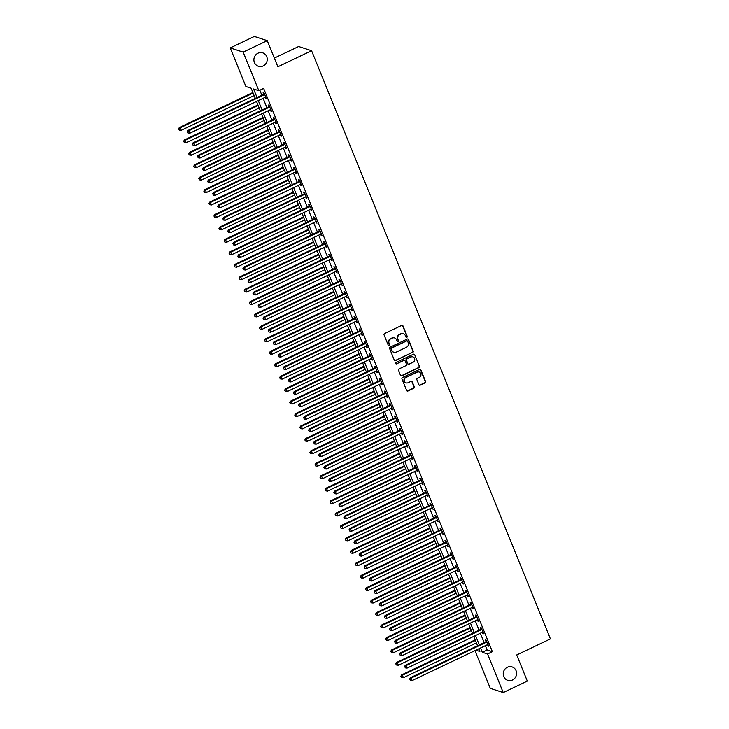 <?xml version="1.0" encoding="UTF-8"?>
<svg xmlns="http://www.w3.org/2000/svg" width="729" height="729" viewBox="0 0 729 729"><rect width="100%" height="100%" fill="white"/><g stroke="black" fill="none" stroke-linecap="round" stroke-linejoin="round"><path stroke-width="1.09" d="M406.837 337.317A0.756 0.711 108 0 0 407.219 336.324L403 325.945A1.084 1.021 108 0 0 401.661 325.416L384.639 333.517A1.084 1.021 108 0 0 384.092 334.948L388.302 345.327A0.756 0.711 108 0 0 389.24 345.692A0.756 0.711 108 0 0 389.632 344.699L389.086 343.35A3.463 3.262 108 0 1 390.844 338.785L392.257 338.11A3.463 3.262 108 0 1 396.558 339.796L397.095 341.136A0.756 0.711 108 0 0 398.043 341.509A0.756 0.711 108 0 0 398.426 340.507L397.879 339.167A3.463 3.262 108 0 1 399.638 334.602L401.05 333.918A3.463 3.262 108 0 1 405.351 335.604L405.898 336.953A0.756 0.711 108 0 0 406.837 337.317M406.153 337.272A0.756 0.711 108 0 0 406.873 336.206L402.654 325.827A1.084 1.021 108 0 0 402.217 325.325M388.566 345.646A0.756 0.711 108 0 0 389.277 344.58L389.086 343.35M397.36 341.464A0.756 0.711 108 0 0 398.07 340.397L397.879 339.167M507.32 667.263A7.053 6.643 108 0 0 507.721 680.33A7.053 6.643 108 0 0 516.588 673.159A7.053 6.643 108 0 0 507.32 667.263M257.984 53.208A7.053 6.643 108 0 0 258.385 66.284A7.053 6.643 108 0 0 267.251 59.113A7.053 6.643 108 0 0 257.984 53.208M418.883 384.648A1.084 1.021 108 0 0 420.232 385.176L425.007 382.907A1.084 1.021 108 0 0 425.554 381.477L420.87 369.949A1.084 1.021 108 0 0 419.53 369.421L402.508 377.531A1.084 1.021 108 0 0 401.961 378.952L406.636 390.48A1.084 1.021 108 0 0 407.985 391.008L413.753 388.265A1.084 1.021 108 0 0 414.3 386.835L412.295 381.905A1.084 1.021 108 0 0 410.956 381.376L408.094 382.734A2.889 2.725 108 0 1 404.294 380.319A2.889 2.725 108 0 1 405.971 377.513L417.179 372.173A2.889 2.725 108 0 1 420.979 374.597A2.889 2.725 108 0 1 419.303 377.403L417.435 378.287A1.084 1.021 108 0 0 416.888 379.718L418.883 384.648M255.268 98.369L251.131 88.191L245.892 86.487L230.227 47.923L254.312 36.45L267.251 40.66L277.867 66.786L311.584 50.729L550.413 638.905L516.697 654.961L527.304 681.077L503.22 692.55L490.28 688.34L474.962 650.633M267.251 40.66L243.167 52.133L258.831 90.697L253.583 88.984L257.045 97.522M485.377 645.675L487.127 649.986L492.376 651.69L263.643 88.4L258.831 90.697M492.376 651.69L487.555 653.986L503.22 692.55M412.669 352.526A1.084 1.021 108 0 0 413.215 351.096L408.541 339.568A1.084 1.021 108 0 0 407.192 339.04L390.17 347.15A1.084 1.021 108 0 0 389.623 348.571L394.307 360.099A1.084 1.021 108 0 0 395.647 360.627L412.322 352.408A1.084 1.021 108 0 0 412.869 350.986L408.185 339.459A1.084 1.021 108 0 0 407.748 338.949M414.71 354.759L419.385 366.286A1.084 1.021 108 0 1 418.838 367.717L401.816 375.818A1.084 1.021 108 0 1 400.476 375.289L398.471 370.359A1.084 1.021 108 0 1 399.018 368.929L405.925 365.648A1.084 1.021 108 0 0 406.472 364.218L405.142 360.946A1.084 1.021 108 0 0 403.802 360.418L396.612 363.844A0.756 0.711 108 0 1 395.619 363.206A0.756 0.711 108 0 1 396.057 362.477L413.361 354.23A1.084 1.021 108 0 1 414.71 354.759L419.385 366.286M259.834 90.214L261.866 95.235M263.114 98.306L266.914 107.673M268.163 110.744L271.972 120.112M273.22 123.183L277.02 132.55M278.268 135.63L282.068 144.989M283.317 148.069L287.126 157.437M288.374 160.508L292.174 169.875M293.423 172.946L297.222 182.314M298.48 185.385L302.28 194.752M303.528 197.832L307.328 207.191M308.577 210.271L312.386 219.629M313.634 222.71L317.434 232.077M318.682 235.148L322.482 244.516M323.731 247.587L327.54 256.954M328.788 260.025L332.588 269.393M333.836 272.473L337.636 281.831M338.885 284.911L342.694 294.27M343.942 297.35L347.742 306.718M348.991 309.789L352.79 319.156M354.039 322.227L357.848 331.595M359.096 334.666L362.896 344.033M364.145 347.113L367.945 356.472M369.193 359.552L373.002 368.92M374.25 371.99L378.05 381.358M379.299 384.429L383.099 393.797M384.347 396.868L388.156 406.235M389.404 409.315L393.204 418.674M394.453 421.754L398.253 431.112M399.501 434.192L403.31 443.56M404.559 446.631L408.358 455.999M409.607 459.07L413.407 468.437M414.655 471.508L418.464 480.876M419.713 483.956L423.513 493.314M424.761 496.394L428.561 505.753M429.809 508.833L433.618 518.201M434.867 521.271L438.667 530.639M439.915 533.71L443.715 543.078M444.963 546.158L448.772 555.516M450.021 558.596L453.821 567.955M455.069 571.035L458.869 580.402M460.117 583.473L463.926 592.841M465.175 595.912L468.975 605.28M470.223 608.351L474.023 617.718M475.272 620.798L479.081 630.157M480.329 633.237L484.129 642.595M265.083 97.367L266.431 98.807L264.007 92.838L263.133 92.547L263.789 94.169M270.14 109.806L271.48 111.245L269.056 105.277L268.181 104.994L268.837 106.607M275.188 122.244L276.537 123.684L274.104 117.715L273.229 117.433L273.894 119.055M280.237 134.692L281.585 136.132L279.161 130.154L278.287 129.871L278.943 131.493M285.294 147.13L286.634 148.57L284.21 142.592L283.335 142.31L283.991 143.932M290.342 159.569L291.691 161.009L289.258 155.04L288.392 154.748L289.048 156.37M295.391 172.008L296.739 173.447L294.316 167.479L293.441 167.196L294.097 168.809M300.448 184.446L301.788 185.886L299.364 179.917L298.489 179.635L299.145 181.248M305.497 196.894L306.845 198.324L304.412 192.356L303.546 192.073L304.203 193.695M310.554 209.332L311.894 210.772L309.47 204.794L308.595 204.512L309.251 206.134M315.602 221.771L316.942 223.211L314.518 217.242L313.643 216.95L314.299 218.572M320.651 234.209L321.999 235.649L319.566 229.681L318.701 229.389L319.357 231.011M325.708 246.648L327.048 248.088L324.624 242.119L323.749 241.837L324.405 243.45M330.756 259.087L332.096 260.526L329.672 254.558L328.797 254.275L329.453 255.888M335.805 271.534L337.153 272.965L334.729 266.996L333.855 266.714L334.511 268.336M340.862 283.973L342.202 285.413L339.778 279.435L338.903 279.152L339.559 280.774M345.911 296.411L347.25 297.851L344.826 291.882L343.951 291.591L344.607 293.213M350.959 308.85L352.307 310.29L349.884 304.321L349.009 304.039L349.665 305.651M356.016 321.289L357.356 322.728L354.932 316.76L354.057 316.477L354.713 318.09M361.065 333.727L362.404 335.167L359.98 329.198L359.105 328.916L359.762 330.538M366.113 346.175L367.462 347.615L365.038 341.637L364.163 341.354L364.819 342.976M371.17 358.613L372.51 360.053L370.086 354.075L369.211 353.793L369.867 355.415M376.219 371.052L377.558 372.492L375.134 366.523L374.259 366.231L374.916 367.853M381.267 383.49L382.616 384.93L380.192 378.962L379.317 378.679L379.973 380.292M386.324 395.929L387.664 397.369L385.24 391.4L384.365 391.118L385.021 392.731M391.373 408.377L392.712 409.807L390.288 403.839L389.414 403.556L390.07 405.178M396.421 420.815L397.77 422.255L395.346 416.277L394.471 415.995L395.127 417.617M401.479 433.254L402.818 434.694L400.394 428.725L399.519 428.433L400.175 430.055M406.527 445.692L407.866 447.132L405.442 441.163L404.568 440.872L405.224 442.494M411.575 458.131L412.924 459.571L410.5 453.602L409.625 453.32L410.281 454.932M416.633 470.57L417.972 472.009L415.548 466.041L414.673 465.758L415.33 467.38M421.681 483.017L423.02 484.457L420.597 478.479L419.722 478.197L420.387 479.819M426.729 495.456L428.078 496.896L425.654 490.918L424.779 490.635L425.435 492.257M431.787 507.894L433.126 509.334L430.702 503.365L429.828 503.074L430.484 504.696M436.835 520.333L438.175 521.773L435.751 515.804L434.876 515.521L435.541 517.134M441.883 532.771L443.232 534.211L440.808 528.243L439.933 527.96L440.589 529.573M446.941 545.219L448.28 546.65L445.856 540.681L444.982 540.399L445.638 542.021M451.989 557.658L453.329 559.097L450.905 553.12L450.03 552.837L450.695 554.459M457.037 570.096L458.386 571.536L455.962 565.558L455.087 565.276L455.743 566.898M462.095 582.535L463.434 583.975L461.01 578.006L460.136 577.714L460.792 579.336M467.143 594.973L468.483 596.413L466.059 590.444L465.184 590.162L465.849 591.775M472.192 607.412L473.54 608.852L471.116 602.883L470.241 602.601L470.898 604.213M477.249 619.86L478.589 621.29L476.165 615.322L475.29 615.039L475.946 616.661M482.297 632.298L483.646 633.738L481.213 627.76L480.338 627.478L481.003 629.1M487.346 644.737L488.694 646.176L486.27 640.208L485.396 639.916L486.052 641.538M311.584 50.729L298.644 46.519L274.332 58.092M230.227 47.923L243.167 52.133M475.891 650.186L479.864 651.48L478.78 648.819M477.531 645.739L473.732 636.381M472.483 633.301L468.674 623.933M467.426 620.862L463.626 611.494M462.377 608.423L458.577 599.056M457.329 595.976L453.52 586.617M452.272 583.537L448.472 574.179M447.223 571.099L443.423 561.731M442.175 558.66L438.366 549.292M437.118 546.221L433.318 536.854M432.069 533.783L428.269 524.415M427.021 521.335L423.212 511.977M421.963 508.897L418.164 499.538M416.915 496.458L413.115 487.09M411.867 484.02L408.058 474.652M406.809 471.581L403.009 462.213M401.761 459.142L397.961 449.775M396.713 446.695L392.904 437.336M391.655 434.256L387.855 424.889M386.607 421.818L382.807 412.45M381.559 409.379L377.75 400.011M376.501 396.941L372.701 387.573M371.453 384.493L367.653 375.134M366.405 372.054L362.595 362.696M361.347 359.616L357.547 350.248M356.299 347.177L352.499 337.809M351.25 334.739L347.441 325.371M346.193 322.3L342.393 312.932M341.145 309.852L337.345 300.494M336.096 297.414L332.287 288.055M331.039 284.975L327.239 275.608M325.991 272.537L322.191 263.169M320.942 260.098L317.133 250.73M315.885 247.65L312.085 238.292M310.836 235.212L307.037 225.853M305.779 222.773L301.979 213.406M300.731 210.335L296.931 200.967M295.682 197.896L291.882 188.529M290.625 185.458L286.825 176.09M285.577 173.01L281.777 163.651M280.528 160.571L276.719 151.213M275.471 148.133L271.671 138.765M270.423 135.694L266.623 126.327M265.374 123.256L261.565 113.888M260.317 110.817L256.517 101.449M480.566 647.972L482.316 652.282L487.555 653.986M258.294 100.602L262.103 109.97M263.351 113.041L267.151 122.408M268.4 125.479L272.199 134.847M273.457 137.918L277.257 147.285M278.505 150.365L282.305 159.724M283.554 162.804L287.354 172.162M288.611 175.242L292.411 184.61M293.659 187.681L297.459 197.049M298.708 200.12L302.517 209.487M303.765 212.558L307.565 221.926M308.814 225.006L312.613 234.364M313.862 237.444L317.671 246.803M318.919 249.883L322.719 259.251M323.968 262.322L327.768 271.689M329.016 274.76L332.825 284.128M334.073 287.199L337.873 296.566M339.122 299.646L342.922 309.005M344.17 312.085L347.979 321.453M349.227 324.523L353.027 333.891M354.276 336.962L358.076 346.33M359.324 349.401L363.133 358.768M364.382 361.848L368.181 371.207M369.43 374.287L373.23 383.645M374.478 386.725L378.287 396.093M379.536 399.164L383.336 408.532M384.584 411.603L388.384 420.97M389.632 424.041L393.441 433.409M394.69 436.489L398.49 445.847M399.738 448.927L403.538 458.286M404.786 461.366L408.595 470.734M409.844 473.804L413.644 483.172M414.892 486.243L418.692 495.611M419.94 498.691L423.749 508.049M424.998 511.129L428.798 520.488M430.046 523.568L433.846 532.935M435.095 536.006L438.904 545.374M440.152 548.445L443.952 557.813M445.2 560.883L449 570.251M450.249 573.331L454.058 582.69M455.306 585.77L459.106 595.128M460.354 598.208L464.154 607.576M465.403 610.647L469.212 620.014M470.46 623.085L474.26 632.453M475.508 635.524L479.308 644.892M487.127 649.986L482.316 652.282M265.556 98.524L266.194 98.224M270.605 110.963L271.243 110.662M275.662 123.401L276.291 123.101M280.711 135.84L281.348 135.539M285.759 148.279L286.397 147.978M290.816 160.726L291.445 160.416M295.865 173.165L296.503 172.864M300.913 185.603L301.551 185.303M305.97 198.042L306.599 197.741M311.019 210.481L311.657 210.18M316.067 222.928L316.705 222.618M321.124 235.367L321.753 235.066M326.173 247.805L326.811 247.505M331.221 260.244L331.859 259.943M336.279 272.682L336.907 272.382M341.327 285.121L341.965 284.82M346.375 297.569L347.013 297.259M351.433 310.007L352.061 309.707M356.481 322.446L357.119 322.145M361.529 334.884L362.167 334.584M366.587 347.323L367.216 347.022M371.635 359.771L372.273 359.461M376.683 372.209L377.321 371.899M381.741 384.648L382.379 384.347M386.789 397.086L387.427 396.786M391.837 409.525L392.475 409.224M396.895 421.963L397.533 421.663M401.943 434.411L402.581 434.101M406.992 446.85L407.629 446.549M412.049 459.288L412.687 458.988M417.097 471.727L417.735 471.426M422.146 484.165L422.784 483.865M427.203 496.604L427.841 496.303M432.251 509.052L432.889 508.742M437.3 521.49L437.938 521.189M442.357 533.929L442.995 533.628M447.406 546.367L448.043 546.067M452.463 558.806L453.092 558.505M457.511 571.254L458.149 570.944M462.56 583.692L463.197 583.391M467.617 596.131L468.246 595.83M472.665 608.569L473.303 608.268M477.714 621.008L478.352 620.707M482.771 633.446L483.4 633.146M487.819 645.894L488.457 645.584M403.219 333.709A3.463 3.262 108 0 0 400.704 333.809L401.05 333.918M397.533 339.049A3.463 3.262 108 0 1 399.282 334.483L400.704 333.809M394.425 337.892A3.463 3.262 108 0 0 391.91 338.001L392.257 338.11M388.73 343.241A3.463 3.262 108 0 1 390.489 338.675L391.91 338.001M394.744 360.609A1.084 1.021 108 0 0 395.3 360.518L412.322 352.408M407.648 341.272A0.756 0.711 108 0 0 406.709 340.908L391.765 348.015A0.756 0.711 108 0 0 391.382 349.018L391.956 350.439A3.463 3.262 108 0 0 396.257 352.116L406.472 347.259A3.463 3.262 108 0 0 408.222 342.694L407.648 341.272M407.037 340.835A0.756 0.711 108 0 0 406.363 340.789L406.709 340.908M393.742 352.225A3.463 3.262 108 0 1 391.61 350.321L391.036 348.909A0.756 0.711 108 0 1 391.418 347.906L406.363 340.789M400.914 375.799A1.084 1.021 108 0 0 401.469 375.708L418.492 367.598A1.084 1.021 108 0 0 419.038 366.177M404.349 360.326A1.084 1.021 108 0 0 403.447 360.308L396.612 363.844M413.088 362.231A2.889 2.725 108 0 0 412.924 356.873A2.889 2.725 108 0 0 410.965 357.01L407.019 358.887A1.084 1.021 108 0 0 406.463 360.317L407.793 363.589A1.084 1.021 108 0 0 409.133 364.117L413.088 362.231M412.742 356.818A2.889 2.725 108 0 0 410.609 356.891L410.965 357.01M408.24 364.09A1.084 1.021 108 0 1 407.447 363.47L406.117 360.199A1.084 1.021 108 0 1 406.664 358.777L410.609 356.891M414.354 354.649A1.084 1.021 108 0 0 413.917 354.139M418.956 371.99A2.889 2.725 108 0 0 416.833 372.063L417.179 372.173M405.962 382.816A2.889 2.725 108 0 1 405.625 377.394L416.833 372.063M407.083 390.99A1.084 1.021 108 0 0 407.629 390.899L413.398 388.147A1.084 1.021 108 0 0 413.954 386.725L411.949 381.786A1.084 1.021 108 0 0 411.502 381.285M419.33 385.158A1.084 1.021 108 0 0 419.877 385.067L424.652 382.789A1.084 1.021 108 0 0 425.207 381.367L420.524 369.84A1.084 1.021 108 0 0 420.086 369.33M252.881 92.501L179.27 127.548L180.145 127.839L181.157 130.327L254.129 95.572M253.127 93.084L180.145 127.839L178.587 128.978L179.334 130.09L178.933 129.097M181.157 130.327L179.334 130.09M178.587 128.978L179.27 127.548M264.226 94.806L263.36 94.524L188.018 130.4L188.893 130.682L264.226 94.806A1.103 1.039 108 0 0 264.563 94.56L264.663 94.451M187.681 131.94L188.082 132.933L187.681 131.94L188.893 130.682L189.895 133.17L265.238 97.294A1.103 1.039 108 0 1 265.629 97.194L265.775 97.185M263.36 94.524A1.103 1.039 108 0 0 263.688 94.278L264.317 93.604M188.018 130.4L187.326 131.821M188.082 132.933L189.895 133.17M257.938 104.94L184.319 139.995L185.193 140.278L186.205 142.766L259.187 108.02M258.175 105.532L185.193 140.278L183.635 141.417L184.391 142.529L183.981 141.535M186.205 142.766L184.391 142.529M183.635 141.417L184.319 139.995M262.987 117.378L189.376 152.434L190.251 152.716L191.262 155.204L264.235 120.458M263.224 117.97L190.251 152.716L188.683 153.855L189.44 154.967L189.039 153.974M191.262 155.204L189.44 154.967M188.683 153.855L189.376 152.434M268.035 129.817L194.424 164.872L195.299 165.155L196.311 167.643L269.283 132.897M268.281 130.409L195.299 165.155L193.741 166.303L194.488 167.406L194.087 166.412M196.311 167.643L194.488 167.406M193.741 166.303L194.424 164.872M269.283 107.245L268.409 106.963L193.067 142.838L193.941 143.121L269.283 107.245A1.103 1.039 108 0 0 269.612 107.008L269.712 106.899M192.729 144.378L193.13 145.372L192.729 144.378L193.941 143.121L194.953 145.609L270.295 109.733A1.103 1.039 108 0 1 270.678 109.632L270.823 109.632M268.409 106.963A1.103 1.039 108 0 0 268.737 106.716L269.365 106.042M193.067 142.838L192.383 144.26M193.13 145.372L194.953 145.609M274.332 119.684L273.457 119.401L198.115 155.277L198.99 155.559L274.332 119.684A1.103 1.039 108 0 0 274.66 119.447L274.769 119.337M197.778 156.817L198.188 157.81L197.778 156.817L198.99 155.559L200.001 158.047L275.343 122.171A1.103 1.039 108 0 1 275.735 122.08L275.872 122.071M273.457 119.401A1.103 1.039 108 0 0 273.785 119.155L274.423 118.481M198.115 155.277L197.431 156.708M198.188 157.81L200.001 158.047M279.389 132.131L278.514 131.84L203.172 167.716L204.047 167.998L279.389 132.131A1.103 1.039 108 0 0 279.717 131.885L279.818 131.776M202.835 169.256L203.236 170.258L202.835 169.256L204.047 167.998L205.049 170.486L280.392 134.619A1.103 1.039 108 0 1 280.783 134.519L280.929 134.51M278.514 131.84A1.103 1.039 108 0 0 278.843 131.603L279.471 130.919M203.172 167.716L202.48 169.146M203.236 170.258L205.049 170.486M273.093 142.264L199.473 177.311L200.347 177.594L201.359 180.081L274.341 145.335M273.329 142.848L200.347 177.594L198.789 178.742L199.546 179.853L199.135 178.851M201.359 180.081L199.546 179.853M198.789 178.742L199.473 177.311M284.438 144.57L283.563 144.287L208.221 180.154L209.095 180.446L284.438 144.57A1.103 1.039 108 0 0 284.766 144.324L284.866 144.214M207.883 181.703L208.284 182.697L207.883 181.703L209.095 180.446L210.107 182.933L285.449 147.058A1.103 1.039 108 0 1 285.832 146.957L285.978 146.948M283.563 144.287A1.103 1.039 108 0 0 283.891 144.041L284.52 143.367M208.221 180.154L207.537 181.585M208.284 182.697L210.107 182.933M278.141 154.703L204.53 189.75L205.405 190.032L206.416 192.529L279.389 157.774M278.378 155.286L205.405 190.032L203.838 191.18L204.594 192.292L204.193 191.29M206.416 192.529L204.594 192.292M203.838 191.18L204.53 189.75M283.189 167.141L209.578 202.188L210.453 202.48L211.465 204.967L284.438 170.212M283.435 167.725L210.453 202.48L208.895 203.619L209.642 204.731L209.241 203.737M211.465 204.967L209.642 204.731M208.895 203.619L209.578 202.188M288.247 179.58L214.636 214.636L215.502 214.918L216.513 217.406L289.495 182.66M288.484 180.172L215.502 214.918L213.943 216.057L214.7 217.169L214.29 216.176M216.513 217.406L214.7 217.169M213.943 216.057L214.636 214.636M293.295 192.019L219.684 227.074L220.559 227.357L221.57 229.845L294.543 195.099M293.532 192.611L220.559 227.357L218.992 228.505L219.748 229.608L219.347 228.614M221.57 229.845L219.748 229.608M218.992 228.505L219.684 227.074M298.343 204.466L224.732 239.513L225.607 239.795L226.619 242.283L299.601 207.537M298.589 205.049L225.607 239.795L224.049 240.944L224.805 242.046L224.395 241.053M226.619 242.283L224.805 242.046M224.049 240.944L224.732 239.513M289.486 157.008L288.611 156.726L213.269 192.593L214.144 192.884L289.486 157.008A1.103 1.039 108 0 0 289.814 156.762L289.923 156.653M212.932 194.142L213.342 195.135L212.932 194.142L214.144 192.884L215.155 195.372L290.497 159.496A1.103 1.039 108 0 1 290.889 159.396L291.026 159.387M288.611 156.726A1.103 1.039 108 0 0 288.948 156.48L289.577 155.806M213.269 192.593L212.586 194.023M213.342 195.135L215.155 195.372M294.543 169.447L293.669 169.164L218.326 205.04L219.201 205.323L294.543 169.447A1.103 1.039 108 0 0 294.871 169.201L294.972 169.092M217.989 206.58L218.39 207.574L217.989 206.58L219.201 205.323L220.204 207.811L295.546 171.935A1.103 1.039 108 0 1 295.938 171.834L296.083 171.825M293.669 169.164A1.103 1.039 108 0 0 293.997 168.918L294.625 168.244M218.326 205.04L217.634 206.462M218.39 207.574L220.204 207.811M299.592 181.886L298.717 181.603L223.375 217.479L224.25 217.761L299.592 181.886A1.103 1.039 108 0 0 299.92 181.649L300.02 181.539M223.038 219.019L223.439 220.012L223.038 219.019L224.25 217.761L225.261 220.249L300.603 184.373A1.103 1.039 108 0 1 300.986 184.273L301.132 184.273M298.717 181.603A1.103 1.039 108 0 0 299.045 181.357L299.674 180.683M223.375 217.479L222.691 218.91M223.439 220.012L225.261 220.249M304.64 194.324L303.765 194.042L228.423 229.917L229.298 230.2L304.64 194.324A1.103 1.039 108 0 0 304.968 194.087L305.077 193.978M228.086 231.458L228.496 232.451L228.086 231.458L229.298 230.2L230.309 232.688L305.651 196.812A1.103 1.039 108 0 1 306.043 196.721L306.18 196.712M303.765 194.042A1.103 1.039 108 0 0 304.102 193.805L304.731 193.121M228.423 229.917L227.74 231.348M228.496 232.451L230.309 232.688M309.697 206.772L308.823 206.48L233.48 242.356L234.355 242.639L309.697 206.772A1.103 1.039 108 0 0 310.025 206.526L310.126 206.416M233.143 243.896L233.544 244.898L233.143 243.896L234.355 242.639L235.358 245.126L310.7 209.259A1.103 1.039 108 0 1 311.092 209.159L311.237 209.15M308.823 206.48A1.103 1.039 108 0 0 309.151 206.243L309.779 205.569M233.48 242.356L232.788 243.787M233.544 244.898L235.358 245.126M303.401 216.905L229.79 251.952L230.656 252.234L231.667 254.722L304.649 219.976M303.638 217.488L230.656 252.234L229.097 253.382L229.854 254.494L229.453 253.492M231.667 254.722L229.854 254.494M229.097 253.382L229.79 251.952M314.746 219.21L313.871 218.928L238.529 254.795L239.404 255.086L314.746 219.21A1.103 1.039 108 0 0 315.074 218.964L315.174 218.855M238.192 256.344L238.593 257.337L238.192 256.344L239.404 255.086L240.415 257.574L315.757 221.698A1.103 1.039 108 0 1 316.14 221.598L316.286 221.589M313.871 218.928A1.103 1.039 108 0 0 314.199 218.682L314.828 218.007M238.529 254.795L237.845 256.225M238.593 257.337L240.415 257.574M308.449 229.343L234.838 264.39L235.713 264.682L236.725 267.169L309.697 232.414M308.686 229.927L235.713 264.682L234.146 265.821L234.902 266.932L234.501 265.939M236.725 267.169L234.902 266.932M234.146 265.821L234.838 264.39M319.794 231.649L318.919 231.366L243.577 267.242L244.452 267.525L319.794 231.649A1.103 1.039 108 0 0 320.131 231.403L320.231 231.293M243.24 268.782L243.65 269.776L243.24 268.782L244.452 267.525L245.463 270.012L320.806 234.137A1.103 1.039 108 0 1 321.197 234.036L321.334 234.027M318.919 231.366A1.103 1.039 108 0 0 319.256 231.12L319.885 230.446M243.577 267.242L242.894 268.664M243.65 269.776L245.463 270.012M313.497 241.782L239.887 276.838L240.761 277.12L241.773 279.608L314.755 244.862M313.743 242.365L240.761 277.12L239.203 278.259L239.959 279.371L239.549 278.378M241.773 279.608L239.959 279.371M239.203 278.259L239.887 276.838M324.852 244.087L323.977 243.805L248.635 279.681L249.509 279.963L324.852 244.087A1.103 1.039 108 0 0 325.18 243.841L325.28 243.741M248.297 281.221L248.698 282.214L248.297 281.221L249.509 279.963L250.512 282.451L325.854 246.575A1.103 1.039 108 0 1 326.246 246.475L326.392 246.466M323.977 243.805A1.103 1.039 108 0 0 324.305 243.559L324.934 242.885M248.635 279.681L247.942 281.102M248.698 282.214L250.512 282.451M318.555 254.221L244.944 289.276L245.819 289.559L246.821 292.047L319.803 257.301M318.792 254.813L245.819 289.559L244.251 290.698L245.008 291.81L244.607 290.816M246.821 292.047L245.008 291.81M244.251 290.698L244.944 289.276M329.9 256.526L329.025 256.243L253.683 292.119L254.558 292.402L329.9 256.526A1.103 1.039 108 0 0 330.228 256.289L330.328 256.18M253.346 293.659L253.747 294.653L253.346 293.659L254.558 292.402L255.569 294.89L330.911 259.014A1.103 1.039 108 0 1 331.294 258.913L331.44 258.913M329.025 256.243A1.103 1.039 108 0 0 329.353 255.997L329.982 255.323M253.683 292.119L252.999 293.55M253.747 294.653L255.569 294.89M323.603 266.659L249.992 301.715L250.867 301.997L251.879 304.485L324.852 269.739M323.84 267.251L250.867 301.997L249.3 303.146L250.056 304.248L249.655 303.255M251.879 304.485L250.056 304.248M249.3 303.146L249.992 301.715M334.948 268.974L334.073 268.682L258.731 304.558L259.606 304.84L334.948 268.974A1.103 1.039 108 0 0 335.285 268.728L335.386 268.618M258.394 306.098L258.804 307.091L258.394 306.098L259.606 304.84L260.618 307.328L335.96 271.461A1.103 1.039 108 0 1 336.351 271.361L336.488 271.352M334.073 268.682A1.103 1.039 108 0 0 334.411 268.445L335.039 267.762M258.731 304.558L258.048 305.989M258.804 307.091L260.618 307.328M328.661 279.107L255.041 314.153L255.915 314.436L256.927 316.924L329.909 282.178M328.897 279.69L255.915 314.436L254.357 315.584L255.114 316.687L254.703 315.693M256.927 316.924L255.114 316.687M254.357 315.584L255.041 314.153M340.006 281.412L339.131 281.121L263.789 316.997L264.663 317.279L340.006 281.412A1.103 1.039 108 0 0 340.334 281.166L340.434 281.057M263.451 318.537L263.852 319.539L263.451 318.537L264.663 317.279L265.675 319.776L341.008 283.9A1.103 1.039 108 0 1 341.4 283.8L341.546 283.791M339.131 281.121A1.103 1.039 108 0 0 339.459 280.884L340.088 280.209M263.789 316.997L263.096 318.427M263.852 319.539L265.675 319.776M333.709 291.545L260.098 326.592L260.973 326.874L261.975 329.362L334.957 294.616M333.946 292.129L260.973 326.874L259.406 328.023L260.162 329.134L259.761 328.132M261.975 329.362L260.162 329.134M259.406 328.023L260.098 326.592M338.757 303.984L265.146 339.031L266.021 339.322L267.033 341.81L340.006 307.055M338.994 304.567L266.021 339.322L264.463 340.461L265.21 341.573L264.809 340.58M267.033 341.81L265.21 341.573M264.463 340.461L265.146 339.031M343.815 316.422L270.195 351.478L271.07 351.761L272.081 354.248L345.063 319.502M344.052 317.015L271.07 351.761L269.511 352.9L270.268 354.012L269.858 353.018M272.081 354.248L270.268 354.012M269.511 352.9L270.195 351.478M348.863 328.861L275.252 363.917L276.127 364.199L277.129 366.687L350.111 331.941M349.1 329.453L276.127 364.199L274.56 365.338L275.316 366.45L274.915 365.457M277.129 366.687L275.316 366.45M274.56 365.338L275.252 363.917M353.911 341.3L280.3 376.355L281.175 376.638L282.187 379.126L355.16 344.38M354.148 341.892L281.175 376.638L279.617 377.786L280.364 378.889L279.963 377.895M282.187 379.126L280.364 378.889M279.617 377.786L280.3 376.355M358.969 353.747L285.349 388.794L286.224 389.076L287.235 391.564L360.217 356.818M359.206 354.33L286.224 389.076L284.665 390.225L285.422 391.336L285.012 390.334M287.235 391.564L285.422 391.336M284.665 390.225L285.349 388.794M364.017 366.186L290.406 401.232L291.281 401.524L292.283 404.012L365.265 369.257M364.254 366.769L291.281 401.524L289.714 402.663L290.47 403.775L290.069 402.782M292.283 404.012L290.47 403.775M289.714 402.663L290.406 401.232M369.065 378.624L295.455 413.671L296.329 413.963L297.341 416.45L370.314 381.695M369.302 379.208L296.329 413.963L294.771 415.102L295.518 416.213L295.117 415.22M297.341 416.45L295.518 416.213M294.771 415.102L295.455 413.671M374.123 391.063L300.503 426.119L301.378 426.401L302.389 428.889L375.371 394.143M374.36 391.655L301.378 426.401L299.819 427.54L300.576 428.652L300.166 427.659M302.389 428.889L300.576 428.652M299.819 427.54L300.503 426.119M379.171 403.502L305.56 438.557L306.435 438.84L307.438 441.327L380.42 406.582M379.408 404.094L306.435 438.84L304.868 439.988L305.624 441.091L305.223 440.097M307.438 441.327L305.624 441.091M304.868 439.988L305.56 438.557M384.219 415.949L310.609 450.996L311.483 451.278L312.495 453.766L385.468 419.02M384.456 416.532L311.483 451.278L309.925 452.427L310.672 453.529L310.272 452.536M312.495 453.766L310.672 453.529M309.925 452.427L310.609 450.996M389.277 428.388L315.657 463.434L316.532 463.717L317.543 466.205L390.525 431.459M389.514 428.971L316.532 463.717L314.974 464.865L315.73 465.977L315.32 464.974M317.543 466.205L315.73 465.977M314.974 464.865L315.657 463.434M394.325 440.826L320.714 475.873L321.589 476.165L322.592 478.652L395.574 443.897M394.562 441.409L321.589 476.165L320.022 477.304L320.778 478.415L320.377 477.422M322.592 478.652L320.778 478.415M320.022 477.304L320.714 475.873M399.374 453.265L325.763 488.321L326.638 488.603L327.649 491.091L400.622 456.345M399.61 453.857L326.638 488.603L325.079 489.742L325.827 490.854L325.426 489.861M327.649 491.091L325.827 490.854M325.079 489.742L325.763 488.321M404.431 465.703L330.811 500.759L331.686 501.042L332.697 503.529L405.679 468.783M404.668 466.296L331.686 501.042L330.128 502.181L330.884 503.292L330.474 502.299M332.697 503.529L330.884 503.292M330.128 502.181L330.811 500.759M409.479 478.142L335.869 513.198L336.743 513.48L337.755 515.968L410.728 481.222M409.716 478.734L336.743 513.48L335.176 514.628L335.932 515.731L335.531 514.738M337.755 515.968L335.932 515.731M335.176 514.628L335.869 513.198M414.528 490.59L340.917 525.636L341.792 525.919L342.803 528.407L415.776 493.661M414.765 491.173L341.792 525.919L340.233 527.067L340.981 528.179L340.58 527.176M342.803 528.407L340.981 528.179M340.233 527.067L340.917 525.636M419.585 503.028L345.965 538.075L346.84 538.357L347.851 540.854L420.833 506.099M419.822 503.611L346.84 538.357L345.282 539.506L346.038 540.617L345.628 539.615M347.851 540.854L346.038 540.617M345.282 539.506L345.965 538.075M345.054 293.851L344.179 293.568L268.837 329.435L269.712 329.727L345.054 293.851A1.103 1.039 108 0 0 345.382 293.605L345.482 293.495M268.5 330.984L268.901 331.977L268.5 330.984L269.712 329.727L270.723 332.214L346.065 296.339A1.103 1.039 108 0 1 346.448 296.238L346.594 296.229M344.179 293.568A1.103 1.039 108 0 0 344.507 293.322L345.136 292.648M268.837 329.435L268.154 330.866M268.901 331.977L270.723 332.214M350.102 306.289L349.227 306.007L273.885 341.883L274.76 342.165L350.102 306.289A1.103 1.039 108 0 0 350.439 306.043L350.54 305.934M273.548 343.423L273.958 344.416L273.548 343.423L274.76 342.165L275.772 344.653L351.114 308.777A1.103 1.039 108 0 1 351.506 308.677L351.642 308.668M349.227 306.007A1.103 1.039 108 0 0 349.565 305.761L350.193 305.087M273.885 341.883L273.202 343.304M273.958 344.416L275.772 344.653M355.16 318.728L354.285 318.445L278.943 354.321L279.818 354.604L355.16 318.728A1.103 1.039 108 0 0 355.488 318.491L355.588 318.382M278.606 355.861L279.007 356.855L278.606 355.861L279.818 354.604L280.829 357.092L356.162 321.216A1.103 1.039 108 0 1 356.554 321.115L356.7 321.115M354.285 318.445A1.103 1.039 108 0 0 354.613 318.199L355.242 317.525M278.943 354.321L278.25 355.752M279.007 356.855L280.829 357.092M360.208 331.166L359.333 330.884L283.991 366.76L284.866 367.042L360.208 331.166A1.103 1.039 108 0 0 360.536 330.93L360.636 330.82M283.654 368.3L284.055 369.293L283.654 368.3L284.866 367.042L285.877 369.53L361.219 333.654A1.103 1.039 108 0 1 361.611 333.563L361.748 333.554M359.333 330.884A1.103 1.039 108 0 0 359.661 330.638L360.29 329.964M283.991 366.76L283.308 368.191M284.055 369.293L285.877 369.53M365.256 343.614L364.382 343.323L289.039 379.198L289.914 379.481L365.256 343.614A1.103 1.039 108 0 0 365.594 343.368L365.694 343.259M288.702 380.738L289.112 381.741L288.702 380.738L289.914 379.481L290.926 381.969L366.268 346.102A1.103 1.039 108 0 1 366.66 346.002L366.805 345.993M364.382 343.323A1.103 1.039 108 0 0 364.719 343.086L365.347 342.402M289.039 379.198L288.356 380.629M289.112 381.741L290.926 381.969M370.314 356.053L369.439 355.77L294.097 391.637L294.972 391.929L370.314 356.053A1.103 1.039 108 0 0 370.642 355.807L370.742 355.697M293.76 393.186L294.161 394.179L293.76 393.186L294.972 391.929L295.983 394.416L371.325 358.54A1.103 1.039 108 0 1 371.708 358.44L371.854 358.431M369.439 355.77A1.103 1.039 108 0 0 369.767 355.524L370.396 354.85M294.097 391.637L293.404 393.068M294.161 394.179L295.983 394.416M375.362 368.491L374.487 368.209L299.145 404.076L300.02 404.367L375.362 368.491A1.103 1.039 108 0 0 375.69 368.245L375.79 368.136M298.808 405.625L299.209 406.618L298.808 405.625L300.02 404.367L301.031 406.855L376.374 370.979A1.103 1.039 108 0 1 376.765 370.879L376.902 370.87M374.487 368.209A1.103 1.039 108 0 0 374.815 367.963L375.444 367.288M299.145 404.076L298.462 405.506M299.209 406.618L301.031 406.855M380.41 380.93L379.536 380.647L304.193 416.523L305.068 416.806L380.41 380.93A1.103 1.039 108 0 0 380.748 380.684L380.848 380.574M303.856 418.063L304.266 419.057L303.856 418.063L305.068 416.806L306.08 419.293L381.422 383.418A1.103 1.039 108 0 1 381.814 383.317L381.96 383.308M379.536 380.647A1.103 1.039 108 0 0 379.873 380.401L380.502 379.727M304.193 416.523L303.51 417.945M304.266 419.057L306.08 419.293M385.468 393.368L384.593 393.086L309.251 428.962L310.126 429.244L385.468 393.368A1.103 1.039 108 0 0 385.796 393.131L385.896 393.022M308.914 430.502L309.315 431.495L308.914 430.502L310.126 429.244L311.137 431.732L386.479 395.856A1.103 1.039 108 0 1 386.862 395.756L387.008 395.756M384.593 393.086A1.103 1.039 108 0 0 384.921 392.84L385.55 392.166M309.251 428.962L308.558 430.392M309.315 431.495L311.137 431.732M390.516 405.807L389.641 405.524L314.299 441.4L315.174 441.683L390.516 405.807A1.103 1.039 108 0 0 390.844 405.57L390.944 405.461M313.962 442.94L314.363 443.934L313.962 442.94L315.174 441.683L316.186 444.171L391.528 408.304A1.103 1.039 108 0 1 391.92 408.204L392.056 408.194M389.641 405.524A1.103 1.039 108 0 0 389.969 405.288L390.598 404.604M314.299 441.4L313.616 442.831M314.363 443.934L316.186 444.171M395.565 418.255L394.69 417.963L319.348 453.839L320.222 454.121L395.565 418.255A1.103 1.039 108 0 0 395.902 418.009L396.002 417.899M319.01 455.379L319.42 456.381L319.01 455.379L320.222 454.121L321.234 456.609L396.576 420.742A1.103 1.039 108 0 1 396.968 420.642L397.114 420.633M394.69 417.963A1.103 1.039 108 0 0 395.027 417.726L395.656 417.052M319.348 453.839L318.664 455.27M319.42 456.381L321.234 456.609M400.622 430.693L399.747 430.411L324.405 466.278L325.28 466.569L400.622 430.693A1.103 1.039 108 0 0 400.95 430.447L401.05 430.338M324.068 467.827L324.469 468.82L324.068 467.827L325.28 466.569L326.291 469.057L401.633 433.181A1.103 1.039 108 0 1 402.016 433.081L402.162 433.072M399.747 430.411A1.103 1.039 108 0 0 400.075 430.165L400.704 429.49M324.405 466.278L323.712 467.708M324.469 468.82L326.291 469.057M405.67 443.132L404.795 442.849L329.453 478.725L330.328 479.008L405.67 443.132A1.103 1.039 108 0 0 405.998 442.886L406.099 442.776M329.116 480.265L329.517 481.258L329.116 480.265L330.328 479.008L331.34 481.495L406.682 445.619A1.103 1.039 108 0 1 407.074 445.519L407.21 445.51M404.795 442.849A1.103 1.039 108 0 0 405.124 442.603L405.752 441.929M329.453 478.725L328.77 480.147M329.517 481.258L331.34 481.495M410.719 455.57L409.844 455.288L334.502 491.164L335.376 491.446L410.719 455.57A1.103 1.039 108 0 0 411.056 455.324L411.156 455.224M334.164 492.704L334.575 493.697L334.164 492.704L335.376 491.446L336.388 493.934L411.73 458.058A1.103 1.039 108 0 1 412.122 457.958L412.268 457.958M409.844 455.288A1.103 1.039 108 0 0 410.181 455.042L410.81 454.367M334.502 491.164L333.818 492.585M334.575 493.697L336.388 493.934M415.776 468.009L414.901 467.726L339.559 503.602L340.434 503.885L415.776 468.009A1.103 1.039 108 0 0 416.104 467.772L416.204 467.663M339.222 505.142L339.623 506.136L339.222 505.142L340.434 503.885L341.445 506.373L416.788 470.497A1.103 1.039 108 0 1 417.17 470.396L417.316 470.396M414.901 467.726A1.103 1.039 108 0 0 415.229 467.48L415.858 466.806M339.559 503.602L338.867 505.033M339.623 506.136L341.445 506.373M420.824 480.457L419.95 480.165L344.607 516.041L345.482 516.323L420.824 480.457A1.103 1.039 108 0 0 421.152 480.211L421.253 480.101M344.27 517.581L344.671 518.583L344.27 517.581L345.482 516.323L346.494 518.811L421.836 482.944A1.103 1.039 108 0 1 422.228 482.844L422.364 482.835M419.95 480.165A1.103 1.039 108 0 0 420.278 479.928L420.915 479.245M344.607 516.041L343.924 517.472M344.671 518.583L346.494 518.811M425.873 492.895L424.998 492.604L349.656 528.479L350.531 528.771L425.873 492.895A1.103 1.039 108 0 0 426.21 492.649L426.31 492.54M349.319 530.019L349.729 531.022L349.319 530.019L350.531 528.771L351.542 531.259L426.884 495.383A1.103 1.039 108 0 1 427.276 495.283L427.422 495.273M424.998 492.604A1.103 1.039 108 0 0 425.335 492.367L425.964 491.692M349.656 528.479L348.972 529.91M349.729 531.022L351.542 531.259M430.93 505.334L430.055 505.051L354.713 540.918L355.588 541.21L430.93 505.334A1.103 1.039 108 0 0 431.258 505.088L431.358 504.978M354.376 542.467L354.777 543.46L354.376 542.467L355.588 541.21L356.599 543.697L431.942 507.821A1.103 1.039 108 0 1 432.324 507.721L432.47 507.712M430.055 505.051A1.103 1.039 108 0 0 430.383 504.805L431.012 504.131M354.713 540.918L354.021 542.349M354.777 543.46L356.599 543.697M424.633 515.467L351.023 550.513L351.897 550.805L352.909 553.293L425.882 518.538M424.87 516.05L351.897 550.805L350.33 551.944L351.086 553.056L350.685 552.063M352.909 553.293L351.086 553.056M350.33 551.944L351.023 550.513M435.978 517.772L435.104 517.49L359.762 553.366L360.636 553.648L435.978 517.772A1.103 1.039 108 0 0 436.307 517.526L436.407 517.417M359.424 554.906L359.834 555.899L359.424 554.906L360.636 553.648L361.648 556.136L436.99 520.26A1.103 1.039 108 0 1 437.382 520.16L437.518 520.151M435.104 517.49A1.103 1.039 108 0 0 435.432 517.244L436.07 516.569M359.762 553.366L359.078 554.787M359.834 555.899L361.648 556.136M429.682 527.905L356.071 562.961L356.946 563.244L357.957 565.731L430.93 530.985M429.928 528.498L356.946 563.244L355.387 564.383L356.135 565.494L355.734 564.501M357.957 565.731L356.135 565.494M355.387 564.383L356.071 562.961M441.027 530.211L440.152 529.928L364.819 565.804L365.685 566.087L441.027 530.211A1.103 1.039 108 0 0 441.364 529.974L441.464 529.865M364.473 567.344L364.883 568.338L364.473 567.344L365.685 566.087L366.696 568.574L442.038 532.699A1.103 1.039 108 0 1 442.43 532.598L442.576 532.598M440.152 529.928A1.103 1.039 108 0 0 440.489 529.682L441.118 529.008M364.819 565.804L364.126 567.235M364.883 568.338L366.696 568.574M434.739 540.344L361.119 575.4L361.994 575.682L363.006 578.17L435.988 543.424M434.976 540.936L361.994 575.682L360.436 576.83L361.192 577.933L360.782 576.94M363.006 578.17L361.192 577.933M360.436 576.83L361.119 575.4M446.084 542.649L445.209 542.367L369.867 578.243L370.742 578.525L446.084 542.649A1.103 1.039 108 0 0 446.412 542.412L446.512 542.303M369.53 579.783L369.931 580.776L369.53 579.783L370.742 578.525L371.754 581.013L447.096 545.137A1.103 1.039 108 0 1 447.478 545.046L447.624 545.037M445.209 542.367A1.103 1.039 108 0 0 445.537 542.13L446.166 541.447M369.867 578.243L369.175 579.673M369.931 580.776L371.754 581.013M439.787 552.792L366.177 587.838L367.052 588.121L368.063 590.608L441.036 555.862M440.024 553.375L367.052 588.121L365.484 589.269L366.24 590.372L365.84 589.378M368.063 590.608L366.24 590.372M365.484 589.269L366.177 587.838M451.133 555.097L450.258 554.805L374.916 590.681L375.79 590.964L451.133 555.097A1.103 1.039 108 0 0 451.461 554.851L451.57 554.742M374.578 592.221L374.988 593.224L374.578 592.221L375.79 590.964L376.802 593.452L452.144 557.585A1.103 1.039 108 0 1 452.536 557.485L452.673 557.475M450.258 554.805A1.103 1.039 108 0 0 450.586 554.569L451.224 553.894M374.916 590.681L374.232 592.112M374.988 593.224L376.802 593.452M444.836 565.23L371.225 600.277L372.1 600.559L373.111 603.047L446.084 568.301M445.082 565.813L372.1 600.559L370.542 601.707L371.289 602.819L370.888 601.817M373.111 603.047L371.289 602.819M370.542 601.707L371.225 600.277M456.181 567.536L455.315 567.253L379.973 603.12L380.839 603.412L456.181 567.536A1.103 1.039 108 0 0 456.518 567.29L456.618 567.18M379.636 604.669L380.037 605.662L379.636 604.669L380.839 603.412L381.85 605.899L457.192 570.023A1.103 1.039 108 0 1 457.584 569.923L457.73 569.914M455.315 567.253A1.103 1.039 108 0 0 455.643 567.007L456.272 566.333M379.973 603.12L379.28 604.551M380.037 605.662L381.85 605.899M449.893 577.669L376.273 612.715L377.148 613.007L378.16 615.495L451.142 580.74M450.13 578.252L377.148 613.007L375.59 614.146L376.346 615.258L375.936 614.265M378.16 615.495L376.346 615.258M375.59 614.146L376.273 612.715M461.238 579.974L460.363 579.692L385.021 615.568L385.896 615.85L461.238 579.974A1.103 1.039 108 0 0 461.566 579.728L461.667 579.619M384.684 617.108L385.085 618.101L384.684 617.108L385.896 615.85L386.908 618.338L462.25 582.462A1.103 1.039 108 0 1 462.633 582.362L462.778 582.353M460.363 579.692A1.103 1.039 108 0 0 460.692 579.446L461.32 578.771M385.021 615.568L384.329 616.989M385.085 618.101L386.908 618.338M454.942 590.107L381.331 625.163L382.206 625.446L383.217 627.933L456.19 593.187M455.178 590.69L382.206 625.446L380.638 626.585L381.395 627.696L380.994 626.703M383.217 627.933L381.395 627.696M380.638 626.585L381.331 625.163M466.287 592.413L465.412 592.13L390.07 628.006L390.944 628.289L466.287 592.413A1.103 1.039 108 0 0 466.615 592.167L466.724 592.066M389.733 629.546L390.143 630.539L389.733 629.546L390.944 628.289L391.956 630.776L467.298 594.9A1.103 1.039 108 0 1 467.69 594.8L467.827 594.791M465.412 592.13A1.103 1.039 108 0 0 465.74 591.884L466.378 591.21M390.07 628.006L389.386 629.428M390.143 630.539L391.956 630.776M459.99 602.546L386.379 637.602L387.254 637.884L388.265 640.372L461.238 605.626M460.236 603.138L387.254 637.884L385.696 639.023L386.443 640.135L386.042 639.142M388.265 640.372L386.443 640.135M385.696 639.023L386.379 637.602M471.335 604.851L470.469 604.569L395.127 640.445L396.002 640.727L471.335 604.851A1.103 1.039 108 0 0 471.672 604.614L471.772 604.505M394.79 641.985L395.191 642.978L394.79 641.985L396.002 640.727L397.004 643.215L472.346 607.339A1.103 1.039 108 0 1 472.738 607.239L472.884 607.239M470.469 604.569A1.103 1.039 108 0 0 470.797 604.323L471.426 603.648M395.127 640.445L394.435 641.875M395.191 642.978L397.004 643.215M465.047 614.984L391.427 650.04L392.302 650.323L393.314 652.81L466.296 618.064M465.284 615.577L392.302 650.323L390.744 651.471L391.5 652.573L391.09 651.58M393.314 652.81L391.5 652.573M390.744 651.471L391.427 650.04M476.392 617.29L475.518 617.007L400.175 652.883L401.05 653.166L476.392 617.29A1.103 1.039 108 0 0 476.72 617.053L476.821 616.944M399.838 654.423L400.239 655.417L399.838 654.423L401.05 653.166L402.062 655.653L477.404 619.787A1.103 1.039 108 0 1 477.787 619.686L477.932 619.677M475.518 617.007A1.103 1.039 108 0 0 475.846 616.77L476.474 616.087M400.175 652.883L399.492 654.314M400.239 655.417L402.062 655.653M470.096 627.432L396.485 662.479L397.36 662.761L398.371 665.249L471.344 630.503M470.333 628.015L397.36 662.761L395.792 663.909L396.549 665.012L396.148 664.019M398.371 665.249L396.549 665.012M395.792 663.909L396.485 662.479M481.441 629.738L480.566 629.446L405.224 665.322L406.099 665.604L481.441 629.738A1.103 1.039 108 0 0 481.769 629.491L481.878 629.382M404.887 666.862L405.297 667.864L404.887 666.862L406.099 665.604L407.11 668.092L482.452 632.225A1.103 1.039 108 0 1 482.844 632.125L482.981 632.116M480.566 629.446A1.103 1.039 108 0 0 480.894 629.209L481.532 628.535M405.224 665.322L404.54 666.753M405.297 667.864L407.11 668.092M475.144 639.871L401.533 674.917L402.408 675.2L403.419 677.688L476.392 642.942M475.39 640.454L402.408 675.2L400.85 676.348L401.597 677.46L401.196 676.457M403.419 677.688L401.597 677.46M400.85 676.348L401.533 674.917M486.498 642.176L485.623 641.894L410.281 677.76L411.156 678.052L486.498 642.176A1.103 1.039 108 0 0 486.826 641.93L486.926 641.821M409.944 679.31L410.345 680.303L409.944 679.31L411.156 678.052L412.158 680.54L487.501 644.664A1.103 1.039 108 0 1 487.892 644.564L488.038 644.554M485.623 641.894A1.103 1.039 108 0 0 485.951 641.648L486.58 640.973M410.281 677.76L409.589 679.191M410.345 680.303L412.158 680.54M264.563 94.56L263.688 94.278M269.612 107.008L268.737 106.716M274.66 119.447L273.785 119.155M279.717 131.885L278.843 131.603M284.766 144.324L283.891 144.041M289.814 156.762L288.948 156.48M294.871 169.201L293.997 168.918M299.92 181.649L299.045 181.357M304.968 194.087L304.102 193.805M310.025 206.526L309.151 206.243M315.074 218.964L314.199 218.682M320.131 231.403L319.256 231.12M325.18 243.841L324.305 243.559M330.228 256.289L329.353 255.997M335.285 268.728L334.411 268.445M340.334 281.166L339.459 280.884M345.382 293.605L344.507 293.322M350.439 306.043L349.565 305.761M355.488 318.491L354.613 318.199M360.536 330.93L359.661 330.638M365.594 343.368L364.719 343.086M370.642 355.807L369.767 355.524M375.69 368.245L374.815 367.963M380.748 380.684L379.873 380.401M385.796 393.131L384.921 392.84M390.844 405.57L389.969 405.288M395.902 418.009L395.027 417.726M400.95 430.447L400.075 430.165M405.998 442.886L405.124 442.603M411.056 455.324L410.181 455.042M416.104 467.772L415.229 467.48M421.152 480.211L420.278 479.928M426.21 492.649L425.335 492.367M431.258 505.088L430.383 504.805M436.307 517.526L435.432 517.244M441.364 529.974L440.489 529.682M446.412 542.412L445.537 542.13M451.461 554.851L450.586 554.569M456.518 567.29L455.643 567.007M461.566 579.728L460.692 579.446M466.615 592.167L465.74 591.884M471.672 604.614L470.797 604.323M476.72 617.053L475.846 616.77M481.769 629.491L480.894 629.209M486.826 641.93L485.951 641.648"/></g></svg>
